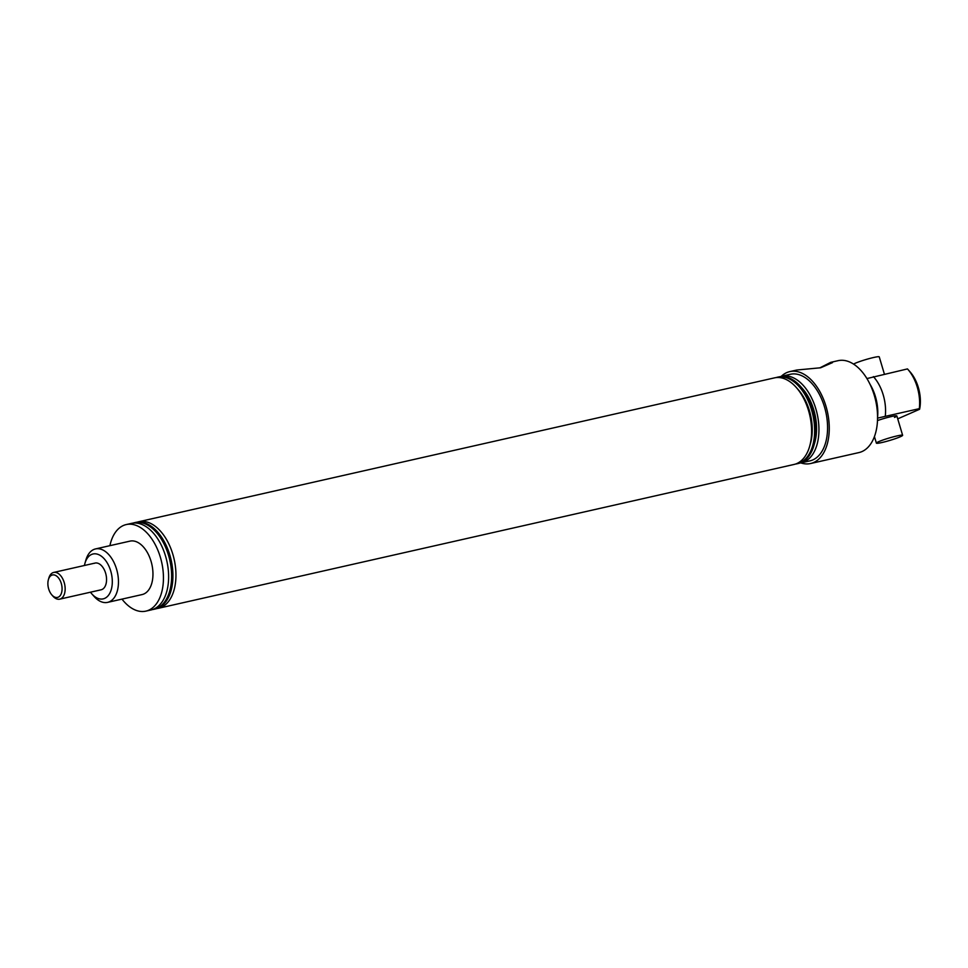 <?xml version="1.0" encoding="UTF-8"?>
<svg xmlns="http://www.w3.org/2000/svg" width="968" height="968" viewBox="0 0 968 968"><rect width="100%" height="100%" fill="white"/><g stroke="black" fill="none" stroke-linecap="round" stroke-linejoin="round"><path stroke-width="1.45" d="M877.553 417.51A34.243 20.231 -102.8 0 0 870.038 384.308M877.48 418.128L919.31 408.665A34.243 20.231 -102.8 0 0 907.803 369.292A34.243 20.231 -102.8 0 0 907.464 368.917L867.316 378.476M819.835 367.876L830.713 362.347L832.504 362.613L820.658 367.767L796.809 370.018L789.779 371.603A47.117 27.83 -102.8 0 0 786.778 372.595A47.117 27.83 -102.8 0 0 781.261 376.346M90.484 592.198A23.014 13.588 -102.8 0 0 91.863 593.916A23.014 13.588 -102.8 0 0 104.653 598.393A23.014 13.588 -102.8 0 0 110.703 570.914A23.014 13.588 -102.8 0 0 91.561 554.47A23.014 13.588 -102.8 0 0 84.942 563.328A23.014 13.588 -102.8 0 0 84.434 565.481M84.942 563.328L85.886 560.061A27.394 16.178 77.2 0 1 93.763 549.509A27.394 16.178 77.2 0 1 95.505 548.929A27.394 16.178 77.2 0 1 116.971 570.576A27.394 16.178 77.2 0 1 109.348 601.793A27.394 16.178 77.2 0 1 107.605 602.374A27.394 16.178 77.2 0 1 94.126 596.469L91.863 593.916M801.359 462.801L809.974 460.853A44.383 26.209 -102.8 0 0 812.805 459.921A44.383 26.209 -102.8 0 0 825.159 409.331A44.383 26.209 -102.8 0 0 790.384 374.277L781.769 376.225A44.383 26.209 77.2 0 1 816.532 411.291A44.383 26.209 77.2 0 1 804.19 461.869A44.383 26.209 77.2 0 1 801.359 462.801A44.383 26.209 77.2 0 1 799.834 463.067M800.838 462.91A47.117 27.83 -102.8 0 0 810.579 463.527L858.882 452.588A47.117 27.83 -102.8 0 0 861.895 451.608A47.117 27.83 -102.8 0 0 874.999 397.896A47.117 27.83 -102.8 0 0 838.082 360.677L830.713 362.347M810.579 463.527A47.117 27.83 -102.8 0 0 813.592 462.535A47.117 27.83 -102.8 0 0 826.696 408.823A47.117 27.83 -102.8 0 0 789.779 371.603M894.517 417.426A13.697 1.246 163.4 0 0 896.864 415.95A13.697 1.246 163.4 0 0 877.48 420.572M775.961 377.617A44.383 26.209 77.2 0 1 777.449 377.205L778.744 376.915A44.383 26.209 77.2 0 1 800.572 386.462A44.383 26.209 77.2 0 1 813.931 445.461A44.383 26.209 77.2 0 1 801.165 462.559A44.383 26.209 77.2 0 1 798.334 463.49L797.039 463.781A44.383 26.209 77.2 0 1 795.514 464.047M777.449 377.205A44.383 26.209 77.2 0 1 812.212 412.259A44.383 26.209 77.2 0 1 799.87 462.849A44.383 26.209 77.2 0 1 797.039 463.781M138.763 521.728L774.436 377.883A44.383 26.209 77.2 0 1 796.265 387.442A44.383 26.209 77.2 0 1 809.611 446.442A44.383 26.209 77.2 0 1 796.858 463.527A44.383 26.209 77.2 0 1 794.026 464.459L158.353 608.303A44.383 26.209 -102.8 0 0 161.184 607.372A44.383 26.209 -102.8 0 0 173.538 556.781A44.383 26.209 -102.8 0 0 138.763 521.728A44.383 26.209 -102.8 0 0 137.274 522.139M94.211 563.364A13.697 8.095 77.2 0 1 95.082 563.073A13.697 8.095 77.2 0 1 105.814 573.891A13.697 8.095 77.2 0 1 102.003 589.5A13.697 8.095 77.2 0 1 101.132 589.79L59.726 599.156A13.697 8.095 77.2 0 1 52.986 596.215L51.861 594.933A11.507 6.8 -102.8 0 0 60.064 595.756A11.507 6.8 -102.8 0 0 61.274 583.426A11.507 6.8 -102.8 0 0 54.644 575.065A11.507 6.8 -102.8 0 0 48.4 579.638A11.507 6.8 -102.8 0 0 48.678 588.955A11.507 6.8 -102.8 0 0 51.861 594.933M156.828 608.569A44.383 26.209 -102.8 0 0 158.353 608.303M152.52 609.55A44.383 26.209 -102.8 0 0 154.045 609.283A44.383 26.209 -102.8 0 0 156.876 608.34A44.383 26.209 -102.8 0 0 169.218 557.762A44.383 26.209 -102.8 0 0 134.455 522.708A44.383 26.209 -102.8 0 0 132.967 523.119M107.605 602.374L142.102 594.57A27.394 16.178 -102.8 0 0 143.857 593.989A27.394 16.178 -102.8 0 0 151.468 562.759A27.394 16.178 -102.8 0 0 130.014 541.124L95.505 548.929M121.992 599.119A44.383 26.209 -102.8 0 0 145.853 611.135L151.032 609.961A44.383 26.209 -102.8 0 0 153.864 609.029A44.383 26.209 -102.8 0 0 166.206 558.439A44.383 26.209 -102.8 0 0 131.442 523.385L126.263 524.559A44.383 26.209 -102.8 0 0 123.432 525.491A44.383 26.209 -102.8 0 0 109.892 545.674M145.853 611.135A44.383 26.209 -102.8 0 0 148.685 610.203A44.383 26.209 -102.8 0 0 161.027 559.613A44.383 26.209 -102.8 0 0 126.263 524.559M154.045 609.283L155.34 608.981A44.383 26.209 -102.8 0 0 158.171 608.049A44.383 26.209 -102.8 0 0 170.513 557.471A44.383 26.209 -102.8 0 0 135.75 522.405L134.455 522.708M796.265 387.442L798.249 389.68A40.547 23.946 77.2 0 1 810.434 443.574L809.611 446.442M780.269 376.649A44.383 26.209 77.2 0 1 781.769 376.225M800.572 386.462L802.557 388.7A40.547 23.946 77.2 0 1 814.754 442.594L813.931 445.461M897.723 418.854L919.6 409.27L919.31 408.665M907.803 369.292L910.053 371.833A29.863 17.642 77.2 0 1 919.6 409.27M885.248 416.373A34.243 20.231 -102.8 0 0 873.402 376.625M48.4 579.638L48.872 578.005A13.697 8.095 77.2 0 1 53.688 572.439A13.697 8.095 77.2 0 1 64.203 582.518A13.697 8.095 77.2 0 1 59.726 599.156M853.582 364.101A13.697 1.246 -16.6 0 1 855.337 363.218A13.697 1.246 -16.6 0 1 869.881 358.426A13.697 1.246 -16.6 0 1 879.246 356.865L884.401 374.144M900.276 436.774A13.697 1.246 -16.6 0 1 885.744 441.577A13.697 1.246 -16.6 0 1 876.379 443.126A13.697 1.246 -16.6 0 1 878.714 441.65A13.697 1.246 -16.6 0 1 893.258 436.858A13.697 1.246 -16.6 0 1 902.624 435.298A13.697 1.246 -16.6 0 1 900.276 436.774M53.688 572.439L95.082 563.073M874.419 436.568L876.379 443.126M896.864 415.95L902.624 435.298"/></g></svg>
